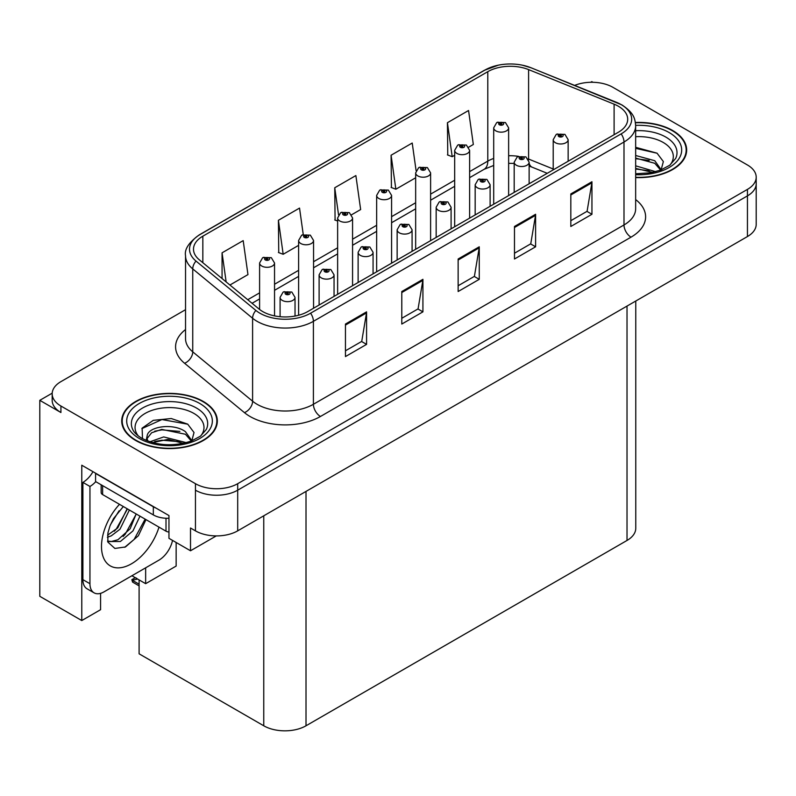 <?xml version="1.0" encoding="UTF-8"?>
<svg xmlns="http://www.w3.org/2000/svg" width="796" height="796" viewBox="0 0 796 796"><rect width="100%" height="100%" fill="white"/><g stroke="black" fill="none" stroke-linecap="round" stroke-linejoin="round"><path stroke-width="1.19" d="M52.198 393.174L39.8 400.328L39.8 596.313L81.779 620.552L81.779 465.222L168.961 515.559L168.961 538.335L190.513 550.772L190.513 528.007L195.448 530.852A29.88 17.253 0 0 0 237.696 530.852L747.444 236.551A29.88 17.253 0 0 0 756.2 224.353L756.2 183.697A29.88 17.253 0 0 1 747.444 195.886A29.88 17.253 0 0 0 756.2 183.697L756.2 177.19A29.88 17.253 0 0 0 747.444 164.991L612.93 87.331A29.88 17.253 0 0 0 574.662 85.391M216.273 535.907L190.513 550.772M592.93 82.287L591.806 81.63L590.672 82.287M185.538 309.684L60.924 381.632A29.88 17.253 0 0 0 52.178 393.821A29.88 17.253 0 0 0 60.924 406.02L195.448 483.689A29.88 17.253 0 0 0 237.696 483.689L237.696 490.187L747.444 195.886L237.696 490.187A29.88 17.253 0 0 1 195.448 490.187A29.88 17.253 0 0 0 237.696 490.187L237.696 530.852M39.8 400.328L60.924 412.527A29.88 17.253 0 0 1 52.178 400.328L52.178 393.821M635.765 301.027L635.765 528.255A29.88 17.253 180 0 1 627.019 540.454L306.012 725.783A29.88 17.253 180 0 1 263.755 725.783L139.101 653.815L139.101 579.896M131.917 575.747L145.648 583.677L176.145 566.065L176.145 542.484M100.575 593.338L100.575 609.696L81.779 620.552M145.648 583.677L145.648 567.817M635.656 177.568A47.81 27.601 0 0 0 686.659 150.026A47.81 27.601 0 0 0 672.66 130.504A47.81 27.601 0 0 0 635.397 122.494M203.328 401.473A47.81 27.601 0 0 0 151.23 395.483A47.81 27.601 0 0 0 121.718 420.985A47.81 27.601 0 0 0 135.718 440.506A47.81 27.601 0 0 0 187.826 446.486A47.81 27.601 0 0 0 217.338 420.985A47.81 27.601 0 0 0 203.328 401.473M122.216 423.522A47.81 27.601 0 0 0 122.057 424.238M618.353 106.236A31.87 18.398 180 0 1 627.696 119.241A31.87 18.398 180 0 1 618.353 132.255L307.773 311.564A31.87 18.398 180 0 1 259.128 309.107L199.269 259.755A31.87 18.398 180 0 1 193.498 249.198A31.87 18.398 180 0 1 202.841 236.183L487.789 71.67A31.87 18.398 180 0 1 528.604 69.61L614.104 104.167A31.87 18.398 180 0 1 618.353 106.236M621.169 104.604A35.86 20.696 0 0 0 616.383 102.286L530.892 67.72A35.86 20.696 0 0 0 522.275 65.163A35.86 20.696 0 0 0 498.366 65.163A35.86 20.696 0 0 0 484.973 70.048L200.015 234.561A35.86 20.696 0 0 0 196.005 261.068L255.864 310.43A35.86 20.696 0 0 0 310.589 313.196L621.169 133.877A35.86 20.696 0 0 0 621.169 104.604M345.454 324.052L345.454 356.578L366.578 344.379L366.578 311.853L345.454 324.052M345.454 350.807L361.722 341.414L366.498 312.937A7.97 4.597 -120 0 0 366.578 311.853M361.583 341.494L366.578 344.379M401.791 291.525L401.791 324.052L422.925 311.853L422.925 279.326L401.791 291.525M401.791 318.281L418.069 308.888L422.835 280.401A7.97 4.597 -120 0 0 422.925 279.326M417.92 308.967L422.925 311.853M570.822 193.935L570.822 226.472L591.945 214.273L591.945 181.737L570.822 193.935M570.822 220.691L587.09 211.298L591.856 182.821A7.97 4.597 -120 0 0 591.945 181.737M586.95 211.388L591.945 214.273M514.475 226.462L514.475 258.999L535.608 246.8L535.608 214.273L514.475 226.462M514.475 253.227L530.753 243.825L535.519 215.348A7.97 4.597 -120 0 0 535.608 214.273M530.604 243.914L535.608 246.8M458.138 258.999L458.138 291.525L479.262 279.326L479.262 246.8L458.138 258.999M458.138 285.754L474.406 276.361L479.182 247.874A7.97 4.597 -120 0 0 479.262 246.8M474.267 276.441L479.262 279.326M237.696 483.689L747.444 189.388A29.88 17.253 0 0 0 756.2 177.19M229.915 285.028L247.964 274.6L243.188 240.621L222.064 252.82L222.064 278.55M416.099 170.682L412.219 143.031L391.085 155.23L391.433 187.558M468.675 147.18L473.331 144.494L468.555 110.505L447.432 122.703L447.77 155.031M303.246 234.512L299.535 208.084L278.411 220.283L278.749 252.621M351.623 214.751L360.648 209.547L355.872 175.558L334.748 187.756L335.086 220.094M337.633 221.039L334.748 219.965M334.748 187.756L338.539 214.801M391.085 155.23L395.861 189.219L415.661 177.787M395.861 189.219L391.085 187.438M447.432 122.703L452.198 156.693L454.675 155.26M452.198 156.693L447.432 154.902M278.411 220.283L283.177 254.272L298.609 245.357M283.177 254.272L278.411 252.491M222.064 252.82L226.144 281.913M217 424.238A47.81 27.601 0 0 0 216.84 423.522M686.321 153.28A47.81 27.601 0 0 0 686.162 152.553M274.54 315.893L274.54 262.998A7.472 4.308 180 0 1 269.924 266.978A7.472 4.308 180 0 1 261.785 266.043A7.472 4.308 180 0 1 259.595 262.998L262.58 257.814A4.975 2.995 57.8 0 1 265.227 257.964A2.487 1.433 0 0 0 265.307 259.944A2.487 1.433 0 0 0 268.829 259.944A2.487 1.433 0 0 0 268.829 257.914A2.487 1.433 0 0 0 265.386 257.874L266.391 258.511A0.995 0.577 180 0 1 267.446 259.466A0.995 0.577 180 0 1 266.332 258.541L265.227 257.964M266.391 259.357L266.391 258.511M265.386 257.874A4.975 2.746 -117.9 0 0 263.058 257.536A4.975 2.746 -117.9 0 0 262.839 257.675M266.332 259.317L266.332 258.541M136.653 578.294L135.897 577.856L136.653 578.294M295.027 316.072L295.027 297.356A7.472 4.308 180 0 1 290.421 301.336A7.472 4.308 180 0 1 282.281 300.4A7.472 4.308 180 0 1 280.092 297.356L283.068 292.172A4.975 2.995 57.8 0 1 285.724 292.321A2.487 1.433 0 0 0 285.804 294.301A2.487 1.433 0 0 0 289.326 294.301A2.487 1.433 0 0 0 289.326 292.271A2.487 1.433 0 0 0 285.883 292.231L286.888 292.868A0.995 0.577 180 0 1 287.943 293.824A0.995 0.577 180 0 1 286.829 292.898L285.724 292.321M286.888 293.714L286.888 292.868M285.883 292.231A4.975 2.746 -117.9 0 0 283.555 291.893A4.975 2.746 -117.9 0 0 283.326 292.032M286.829 293.674L286.829 292.898M133.33 580.035L132.574 582.095L131.838 579.677L133.33 580.035L137.628 579.04M135.28 577.687L131.838 579.677M313.554 308.231L313.554 240.472A7.472 4.308 180 0 1 308.938 244.452A7.472 4.308 180 0 1 300.798 243.516A7.472 4.308 180 0 1 298.609 240.472L301.594 235.288A4.975 2.995 57.8 0 1 304.251 235.437A2.487 1.433 0 0 0 304.321 237.417A2.487 1.433 0 0 0 307.843 237.417A2.487 1.433 0 0 0 307.843 235.387A2.487 1.433 0 0 0 304.4 235.347L305.415 235.984A0.995 0.577 180 0 1 306.46 236.939A0.995 0.577 180 0 1 305.375 236.81L304.251 235.437M305.415 236.83L305.415 235.984M304.4 235.347A4.975 2.746 -117.9 0 0 302.072 235.009A4.975 2.746 -117.9 0 0 301.853 235.148M305.375 236.81A0.995 0.577 180 0 1 305.346 236.014M352.568 285.704L352.568 217.945A7.472 4.308 180 0 1 347.961 221.925A7.472 4.308 180 0 1 339.822 220.999A7.472 4.308 180 0 1 337.633 217.945L340.608 212.761A4.975 2.995 57.8 0 1 343.265 212.91A2.487 1.433 0 0 0 343.335 214.9A2.487 1.433 0 0 0 346.857 214.9A2.487 1.433 0 0 0 346.857 212.86A2.487 1.433 0 0 0 343.414 212.821L344.429 213.457A0.995 0.577 180 0 1 345.484 214.413A0.995 0.577 180 0 1 344.37 213.487L343.265 212.91M344.429 214.303L344.429 213.457M343.414 212.821A4.975 2.746 -117.9 0 0 341.086 212.482A4.975 2.746 -117.9 0 0 340.867 212.622M344.37 214.263L344.37 213.487M391.582 263.178L391.582 195.418A7.472 4.308 180 0 1 386.975 199.408A7.472 4.308 180 0 1 378.836 198.473A7.472 4.308 180 0 1 376.647 195.418L379.622 190.234A4.975 2.995 57.8 0 1 382.279 190.383A2.487 1.433 0 0 0 382.359 192.373A2.487 1.433 0 0 0 385.881 192.373A2.487 1.433 0 0 0 385.881 190.334A2.487 1.433 0 0 0 382.438 190.294L383.443 190.931A0.995 0.577 180 0 1 384.498 191.886A0.995 0.577 180 0 1 383.383 190.96L382.279 190.383M383.443 191.776L383.443 190.931M382.438 190.294A4.975 2.746 -117.9 0 0 380.11 189.955A4.975 2.746 -117.9 0 0 379.891 190.095M383.383 191.746L383.383 190.96M334.051 296.401L334.051 274.829A7.472 4.308 180 0 1 329.435 278.809A7.472 4.308 180 0 1 321.295 277.884A7.472 4.308 180 0 1 319.106 274.829L322.091 269.645A4.975 2.995 57.8 0 1 324.738 269.794A2.487 1.433 0 0 0 324.818 271.784A2.487 1.433 0 0 0 328.34 271.784A2.487 1.433 0 0 0 328.34 269.745A2.487 1.433 0 0 0 324.897 269.705L325.902 270.341A0.995 0.577 180 0 1 326.957 271.297A0.995 0.577 180 0 1 325.843 270.371L324.738 269.794M325.902 271.187L325.902 270.341M324.897 269.705A4.975 2.746 -117.9 0 0 322.569 269.366A4.975 2.746 -117.9 0 0 322.35 269.506M325.843 271.147L325.843 270.371M373.065 273.874L373.065 252.302A7.472 4.308 180 0 1 368.449 256.292A7.472 4.308 180 0 1 360.309 255.357A7.472 4.308 180 0 1 358.12 252.302L361.105 247.118A4.975 2.995 57.8 0 1 363.762 247.267A2.487 1.433 0 0 0 363.832 249.257A2.487 1.433 0 0 0 367.354 249.257A2.487 1.433 0 0 0 367.354 247.218A2.487 1.433 0 0 0 363.911 247.178L364.926 247.815A0.995 0.577 180 0 1 365.971 248.77A0.995 0.577 180 0 1 364.886 248.641L363.762 247.267M364.926 248.66L364.926 247.815M363.911 247.178A4.975 2.746 -117.9 0 0 361.583 246.84A4.975 2.746 -117.9 0 0 361.364 246.979M364.886 248.641A0.995 0.577 180 0 1 364.857 247.845M412.079 251.347L412.079 229.775A7.472 4.308 180 0 1 407.472 233.765A7.472 4.308 180 0 1 399.333 232.83A7.472 4.308 180 0 1 397.144 229.775L400.119 224.591A4.975 2.995 57.8 0 1 402.776 224.741A2.487 1.433 0 0 0 402.846 226.731A2.487 1.433 0 0 0 406.368 226.731A2.487 1.433 0 0 0 406.368 224.691A2.487 1.433 0 0 0 402.925 224.651L403.94 225.288A0.995 0.577 180 0 1 404.995 226.243A0.995 0.577 180 0 1 403.91 226.114L403.94 225.288M402.925 224.651A4.975 2.746 -117.9 0 0 400.597 224.313A4.975 2.746 -117.9 0 0 400.378 224.452M403.88 226.104L402.776 224.741M403.91 226.114A0.995 0.577 180 0 1 403.88 225.328M451.093 228.82L451.093 207.249A7.472 4.308 180 0 1 446.486 211.239A7.472 4.308 180 0 1 438.347 210.303A7.472 4.308 180 0 1 436.158 207.249L439.133 202.065A4.975 2.995 57.8 0 1 441.79 202.214A2.487 1.433 0 0 0 441.87 204.204A2.487 1.433 0 0 0 445.392 204.204A2.487 1.433 0 0 0 445.392 202.164A2.487 1.433 0 0 0 441.949 202.124L442.954 202.761A0.995 0.577 180 0 1 444.009 203.716A0.995 0.577 180 0 1 442.894 202.801L441.79 202.214M442.954 203.607L442.954 202.761M441.949 202.124A4.975 2.746 -117.9 0 0 439.621 201.786A4.975 2.746 -117.9 0 0 439.392 201.935M442.894 203.577L442.894 202.801M145.986 519.619L138.365 535.738L125.46 546.961L114.873 548.444L107.838 542.056L107.918 532.922L109.987 525.917L113.52 518.604L123.32 506.535M136.166 513.947L130.116 528.813L117.967 539.728L111.39 541.499L107.559 541.041M107.669 541.549L120.395 541.489L132.952 530.912L139.987 516.156M110.535 524.574L119.102 510.763M107.361 537.25L111.261 535.847L119.967 529.221L129.38 510.037M107.54 535.201L117.728 527.927L127.141 508.743M172.533 540.394A19.92 11.502 -60 0 1 158.961 560.135L104.027 591.846A19.92 11.502 -60 0 1 94.067 592.831L87.023 588.771A19.92 11.502 -60 0 1 82.903 579.647L82.903 482.386A19.92 11.502 120 0 0 92.963 471.69M95.739 481.67A19.92 11.502 -60 0 1 89.948 486.455L82.903 482.386M94.067 592.831A19.92 11.502 -60 0 1 89.948 583.717L89.948 486.455M155.966 508.067A19.92 11.502 180 0 1 153.329 506.783L95.58 473.441A19.92 11.502 0 0 0 95.809 473.331M153.329 506.783L153.329 514.913A19.92 11.502 0 0 0 168.961 518.246M95.58 473.441L95.58 481.57L153.329 514.913M114.226 531.231L116.236 529.111L127.032 509.669M123.101 536.464L125.181 534.275L136.126 514.266M124.683 547.3L134.126 539.439L145.141 519.131M635.656 136.713A34.467 19.9 180 0 1 663.227 142.464A34.467 19.9 180 0 1 670.023 165.021M660.919 170.643L663.357 161.558L657.038 153.17L635.656 147.31M635.437 122.783A47.312 27.313 180 0 1 672.302 130.713A47.312 27.313 180 0 1 686.162 150.026A47.312 27.313 180 0 1 635.656 177.279M635.656 165.827L655.675 171.687M635.656 168.414L652.73 172.394M635.656 155.499L654.77 160.712L661.267 169.846M635.656 158.086L654.77 163.299L660.64 170.085M635.656 148.345L657.148 153.25M635.656 158.673L649.208 160.454M635.656 169.001L649.228 170.792M138.355 435.979A34.467 19.9 180 0 1 149.698 411.214A34.467 19.9 180 0 1 193.896 413.423A34.467 19.9 180 0 1 200.701 435.979M191.587 441.611L194.025 432.517L187.717 424.139L171.259 418.527L153.28 420.338L142.126 428.158L142.484 438.168M202.98 401.672A47.312 27.313 180 0 1 216.84 420.985A47.312 27.313 180 0 1 187.627 446.218A47.312 27.313 180 0 1 136.076 440.297A47.312 27.313 180 0 1 122.216 420.985A47.312 27.313 180 0 1 151.419 395.751A47.312 27.313 180 0 1 202.98 401.672M149.877 441.8L163.697 436.924L186.354 442.646M152.474 442.586L167.986 439.392L183.408 443.362M146.185 440.427L147.25 435.342A22.517 12.995 0 0 0 147.011 437.253A22.517 12.995 0 0 0 148.056 441.163M147.25 435.342C148.882 426.377 173.508 422.815 185.448 431.681L191.945 440.805M147.111 438.506L151.628 432.755L161.757 429.392L185.448 434.258L191.319 441.044M101.162 484.794L101.162 492.555A4.975 2.876 0 0 0 102.624 494.585L166.006 531.181A4.975 2.876 0 0 0 168.961 532.007M141.877 428.616L161.926 419.552L187.826 424.218M154.742 431.183L161.926 429.88L179.886 431.422M154.772 441.501L161.926 440.208L179.896 441.75M430.606 240.651L430.606 172.891A7.472 4.308 180 0 1 425.989 176.881A7.472 4.308 180 0 1 417.85 175.946A7.472 4.308 180 0 1 415.661 172.891L418.646 167.707A4.975 2.995 57.8 0 1 421.293 167.856A2.487 1.433 0 0 0 421.373 169.846A2.487 1.433 0 0 0 424.895 169.846A2.487 1.433 0 0 0 424.895 167.807A2.487 1.433 0 0 0 421.452 167.767L422.457 168.404A0.995 0.577 180 0 1 423.512 169.359A0.995 0.577 180 0 1 422.397 168.444L421.293 167.856M422.457 169.249L422.457 168.404M421.452 167.767A4.975 2.746 -117.9 0 0 419.124 167.429A4.975 2.746 -117.9 0 0 418.905 167.568M422.397 169.22L422.397 168.444M469.62 218.124L469.62 150.364A7.472 4.308 180 0 1 465.003 154.354A7.472 4.308 180 0 1 456.864 153.419A7.472 4.308 180 0 1 454.675 150.364L457.66 145.18A4.975 2.995 57.8 0 1 460.317 145.33A2.487 1.433 0 0 0 460.387 147.32A2.487 1.433 0 0 0 463.909 147.32A2.487 1.433 0 0 0 463.909 145.28A2.487 1.433 0 0 0 460.466 145.24L461.481 145.877A0.995 0.577 180 0 1 462.526 146.832A0.995 0.577 180 0 1 461.441 146.713L460.317 145.33M461.481 146.723L461.481 145.877M460.466 145.24A4.975 2.746 -117.9 0 0 458.138 144.902A4.975 2.746 -117.9 0 0 457.919 145.051M461.441 146.713A0.995 0.577 180 0 1 461.411 145.917M508.634 195.597L508.634 127.838A7.472 4.308 180 0 1 504.027 131.828A7.472 4.308 180 0 1 495.888 130.892A7.472 4.308 180 0 1 493.699 127.838L496.674 122.654A4.975 2.995 57.8 0 1 499.331 122.803A2.487 1.433 0 0 0 499.4 124.793A2.487 1.433 0 0 0 502.923 124.793A2.487 1.433 0 0 0 502.923 122.763A2.487 1.433 0 0 0 499.48 122.713L500.495 123.35A0.995 0.577 180 0 1 501.55 124.305A0.995 0.577 180 0 1 500.465 124.186L500.495 123.35M499.48 122.713A4.975 2.746 -117.9 0 0 497.152 122.375A4.975 2.746 -117.9 0 0 496.933 122.524M500.435 124.166L499.331 122.803M500.465 124.186A0.995 0.577 180 0 1 500.435 123.39M490.117 206.293L490.117 184.722A7.472 4.308 180 0 1 485.5 188.712A7.472 4.308 180 0 1 477.361 187.776A7.472 4.308 180 0 1 475.172 184.722L478.157 179.538A4.975 2.995 57.8 0 1 480.804 179.687A2.487 1.433 0 0 0 480.884 181.677A2.487 1.433 0 0 0 484.406 181.677A2.487 1.433 0 0 0 484.406 179.647A2.487 1.433 0 0 0 480.963 179.597L481.968 180.234A0.995 0.577 180 0 1 483.023 181.189A0.995 0.577 180 0 1 481.908 180.274L480.804 179.687M481.968 181.08L481.968 180.234M480.963 179.597A4.975 2.746 -117.9 0 0 478.635 179.259A4.975 2.746 -117.9 0 0 478.416 179.408M481.908 181.05L481.908 180.274M529.131 183.767L529.131 162.195A7.472 4.308 180 0 1 524.514 166.185A7.472 4.308 180 0 1 516.375 165.25A7.472 4.308 180 0 1 514.186 162.195L517.171 157.011A4.975 2.995 57.8 0 1 519.828 157.16A2.487 1.433 0 0 0 519.897 159.15A2.487 1.433 0 0 0 523.42 159.15A2.487 1.433 0 0 0 523.42 157.12A2.487 1.433 0 0 0 519.977 157.071L520.992 157.708A0.995 0.577 180 0 1 522.037 158.663A0.995 0.577 180 0 1 520.922 157.747L519.828 157.16M520.992 158.553L520.992 157.708M519.977 157.071A4.975 2.746 -117.9 0 0 517.649 156.742A4.975 2.746 -117.9 0 0 517.43 156.882M520.922 158.523L520.922 157.747M568.145 161.24L568.145 139.678A7.472 4.308 180 0 1 563.538 143.658A7.472 4.308 180 0 1 555.399 142.723A7.472 4.308 180 0 1 553.21 139.678L556.185 134.484A4.975 2.995 57.8 0 1 558.842 134.633A2.487 1.433 0 0 0 558.911 136.623A2.487 1.433 0 0 0 562.434 136.623A2.487 1.433 0 0 0 562.434 134.594A2.487 1.433 0 0 0 558.991 134.544L560.006 135.181A0.995 0.577 180 0 1 561.061 136.136A0.995 0.577 180 0 1 559.976 136.016L560.006 135.181M558.991 134.544A4.975 2.746 -117.9 0 0 556.663 134.216A4.975 2.746 -117.9 0 0 556.444 134.355M559.946 135.997L558.842 134.633M559.976 136.016A0.995 0.577 180 0 1 559.946 135.221M747.444 236.551L747.444 189.388M195.448 530.852L195.448 483.689M306.012 725.783L306.012 491.411M627.019 540.454L627.019 306.082M263.755 725.783L263.755 515.808M635.656 199.577A49.8 28.755 180 0 1 631.029 237.158L320.45 416.477A9.96 5.751 60 0 1 313.405 404.278L623.994 224.96A39.84 23.004 0 0 0 635.656 208.701L635.656 125.748A39.84 23.004 180 0 1 623.994 142.016A9.96 5.751 -120 0 0 621.169 133.877M320.45 416.477A49.8 28.755 180 0 1 250.024 416.477A49.8 28.755 180 0 1 244.442 412.636L184.582 363.275A49.8 28.755 180 0 1 185.538 329.534M257.068 404.278A39.84 23.004 0 0 0 313.405 404.278L313.405 321.325A39.84 23.004 180 0 1 252.601 318.251L192.741 268.899A39.84 23.004 180 0 1 185.538 255.705L185.538 338.648A39.84 23.004 0 0 0 192.741 351.842L252.601 401.204A39.84 23.004 0 0 0 257.068 404.278M617.009 102.545A9.96 4.667 112 0 0 616.691 102.386A9.96 4.667 112 0 0 616.383 102.286M498.366 65.163L484.217 70.366A9.96 5.751 60 0 1 484.973 70.048M200.015 234.561A9.96 5.751 -120 0 0 199.269 234.88C188.871 242.392 184.294 249.327 185.538 255.705M196.005 261.068A9.96 6.667 129.5 0 0 192.741 268.899L192.741 351.842A9.96 6.667 -50.5 0 1 184.582 363.275M531.479 67.968A9.96 4.667 112 0 0 531.191 67.819A9.96 4.667 112 0 0 530.892 67.72M255.864 310.43A9.96 6.667 129.5 0 0 252.601 318.251L252.601 401.204A9.96 6.667 -50.5 0 1 244.442 412.636M310.589 313.196A9.96 5.751 60 0 1 313.405 321.325L623.994 142.016L623.994 224.96A9.96 5.751 60 0 0 631.029 237.158M60.924 406.02L60.924 412.527M202.841 236.183L202.841 262.69M614.104 104.167L614.104 134.713M528.604 69.61L528.604 159.061A31.87 18.398 0 0 0 528.086 158.852M553.21 169.011L528.604 159.061A17.93 8.398 -68 0 0 528.614 159.807M518.504 156.354A31.87 18.398 0 0 0 508.634 155.757M493.699 158.434A31.87 18.398 0 0 0 487.789 161.12L469.62 171.618M487.789 71.67L487.789 161.12A17.93 10.348 60 0 1 484.077 169.329L469.62 177.677M454.675 180.234L430.606 194.134M415.661 202.761L391.582 216.661M376.647 225.288L352.568 239.188M337.633 247.815L313.554 261.715M298.609 270.341L274.54 284.242M259.595 292.868L247.735 299.714M547.26 173.309L532.166 167.21A17.93 8.398 -68 0 1 529.131 163.25M458.138 260.023L479.182 247.874M514.475 227.497L535.519 215.348M570.822 194.97L591.856 182.821M401.791 292.55L422.835 280.401M345.454 325.086L366.498 312.937M139.101 584.184L133.33 580.841M158.991 527.131A42.427 24.497 -60 0 1 131.499 563.787A42.427 24.497 -60 0 1 102.127 553.18A42.427 24.497 -60 0 1 119.49 504.326M107.579 541.141A22.507 12.995 120 0 0 111.39 541.499M89.948 583.717L82.903 579.647M635.656 130.713A38.158 22.029 180 0 1 665.834 137.091A38.158 22.029 180 0 1 675.655 158.484L669.715 165.25L660.63 170.085L650.601 172.812L635.656 173.767M635.656 125.37A42.825 24.726 180 0 1 669.138 132.544A42.825 24.726 180 0 1 677.784 160.334A42.825 24.726 180 0 1 635.656 174.682M132.713 429.442A38.158 22.029 180 0 1 150.354 404.577A38.158 22.029 180 0 1 196.512 408.05A38.158 22.029 180 0 1 206.333 429.442L200.393 436.208L191.309 441.054C173.349 446.765 156.832 445.82 141.728 438.228C136.962 435.303 133.957 432.377 132.713 429.442M199.806 403.502A42.825 24.726 180 0 1 199.806 438.467A42.825 24.726 180 0 1 139.24 438.467A42.825 24.726 180 0 1 139.24 403.502A42.825 24.726 180 0 1 199.806 403.502M166.006 531.181L166.006 518.256M102.624 494.585L102.624 485.64M635.656 125.748C634.999 118.903 634.432 113.261 621.925 104.923L531.191 67.819L522.275 65.163M484.217 70.366L199.269 234.88M532.166 167.21L529.131 166.105M514.186 163.419L508.634 163.329M493.699 165.459L484.077 169.329M454.675 186.304L430.606 200.204M415.661 208.831L391.582 222.731M376.647 231.357L352.568 245.258M337.633 253.884L313.554 267.784M298.609 276.401L274.54 290.311M259.595 298.928L252.063 303.286M274.54 262.998L271.317 257.665L263.058 257.536M259.595 309.485L259.595 262.998M295.027 297.356L291.814 292.023L283.555 291.893M280.092 316.718L280.092 297.356M139.101 585.866L132.574 582.095M313.554 240.472L310.331 235.138L302.072 235.009M298.609 315.256L298.609 240.472M352.568 217.945L349.354 212.612L341.086 212.482M337.633 294.331L337.633 217.945M391.582 195.418L388.368 190.095L380.11 189.955M376.647 271.804L376.647 195.418M334.051 274.829L330.828 269.496L322.569 269.366M319.106 305.027L319.106 274.829M373.065 252.302L369.841 246.979L361.583 246.84M358.12 282.5L358.12 252.302M412.079 229.775L408.865 224.452L400.597 224.313M397.144 259.974L397.144 229.775M451.093 207.249L447.879 201.925L439.621 201.786M436.158 237.447L436.158 207.249M686.162 150.026L686.162 153.996M216.84 420.985L216.84 424.965M122.216 420.985L122.216 424.965M430.606 172.891L427.382 167.568L419.124 167.429M415.661 249.277L415.661 172.891M469.62 150.364L466.396 145.041L458.138 144.902M454.675 226.751L454.675 150.364M508.634 127.838L505.42 122.514L497.152 122.375M493.699 204.224L493.699 127.838M490.117 184.722L486.893 179.399L478.635 179.259M475.172 214.92L475.172 184.722M529.131 162.195L525.907 156.872L517.649 156.742M514.186 192.393L514.186 162.195M568.145 139.678L564.931 134.345L556.663 134.216M553.21 169.866L553.21 139.678"/></g></svg>
